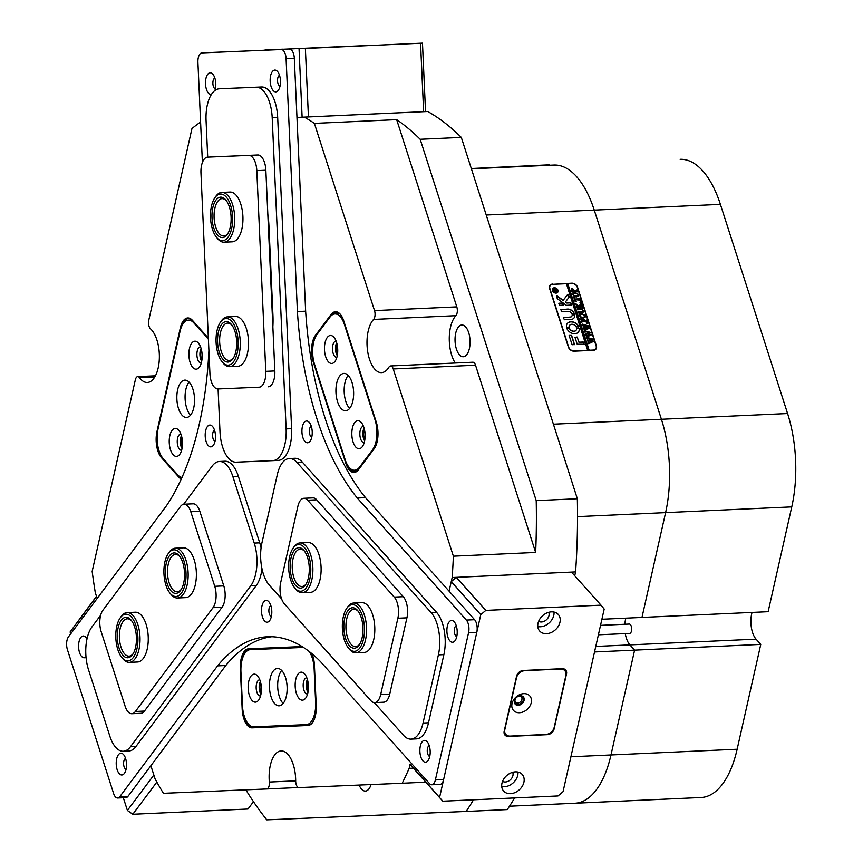 <?xml version="1.0" encoding="UTF-8"?>
<svg xmlns="http://www.w3.org/2000/svg" width="863" height="863" viewBox="0 0 863 863"><rect width="100%" height="100%" fill="white"/><g stroke="black" fill="none" stroke-linecap="round" stroke-linejoin="round"><path stroke-width="1.29" d="M312.039 653.776A19.31 9.115 87.4 0 1 314.423 665.362L316.225 705.815A19.31 9.115 87.4 0 1 312.74 722.266A19.31 9.115 87.4 0 1 307.983 725.492L252.136 727.843A19.31 9.115 87.4 0 1 242.158 708.933L240.346 668.491A19.31 9.115 87.4 0 1 241.144 658.793A19.31 9.115 87.4 0 1 248.598 648.814L302.082 646.56M302.999 647.142L249.17 649.408A18.684 8.824 -92.6 0 0 249.159 649.408A18.684 8.824 -92.6 0 0 241.953 659.062A18.684 8.824 -92.6 0 0 241.209 664.586M313.247 361.921A19.31 9.115 87.4 0 1 312.384 342.633A19.31 9.115 87.4 0 1 315.405 335.427L331.047 314.51A19.31 9.115 87.4 0 1 340.497 314.51A19.31 9.115 87.4 0 1 343.808 321.036L376.311 422.266A19.31 9.115 87.4 0 1 374.477 448.307A19.31 9.115 87.4 0 1 374.164 448.76L358.523 469.677A19.31 9.115 87.4 0 1 345.761 463.14L313.247 361.921L313.808 361.673M315.664 336.613A18.684 8.824 -92.6 0 0 313.204 342.902A18.684 8.824 -92.6 0 0 313.064 357.692M201.489 349.99A6.537 3.085 -92.6 0 0 200.928 351.662A6.537 3.085 -92.6 0 0 201.931 359.817M181.834 437.217A6.537 3.085 -92.6 0 0 181.273 438.879A6.537 3.085 -92.6 0 0 182.276 447.034M260.745 682.946A6.537 3.085 -92.6 0 0 260.184 684.618A6.537 3.085 -92.6 0 0 261.187 692.773M307.767 680.972A6.537 3.085 -92.6 0 0 307.217 682.633A6.537 3.085 -92.6 0 0 308.22 690.788M364.434 429.515A6.537 3.085 -92.6 0 0 363.884 431.187A6.537 3.085 -92.6 0 0 364.887 439.343M337.066 344.283A6.537 3.085 -92.6 0 0 336.505 345.944A6.537 3.085 -92.6 0 0 337.509 354.1M253.474 801.673L247.983 809.019L132.794 814.262L127.4 810.454L153.862 775.039L150.874 765.718L155.146 779.041A389.332 183.862 -92.6 0 0 163.42 793.313L266.71 788.955A6.224 2.945 -92.6 0 0 269.342 782.04A28.037 13.236 87.4 0 1 270.313 765.427A28.037 13.236 87.4 0 1 281.122 750.939A28.037 13.236 87.4 0 1 295.685 780.929A6.224 2.945 -92.6 0 0 298.911 787.595L402.212 783.248A389.332 183.862 -92.6 0 0 409.17 768.34L413.291 768.146L410.098 764.251L442.816 801.198L558.005 795.956L563.043 791.684L604.197 609.062L601.004 605.157L485.815 610.4L480.777 614.672L439.623 797.293M453.377 556.182L535.653 552.449A389.332 183.862 -92.6 0 0 536.214 500.616L577.347 498.738A389.332 183.862 87.4 0 1 575.589 571.921L452.169 577.541A389.332 183.862 -92.6 0 0 453.377 556.182L393.258 368.965A6.224 2.945 -92.6 0 0 390.572 365.966A6.224 2.945 -92.6 0 0 388.933 367.174A28.037 13.236 87.4 0 1 381.554 372.622A28.037 13.236 87.4 0 1 369.45 359.116A28.037 13.236 87.4 0 1 368.199 331.09A28.037 13.236 87.4 0 1 373.593 319.418A6.224 2.945 -92.6 0 0 374.52 310.604L314.391 123.387A389.332 183.862 -92.6 0 0 304.315 117.131L427.735 111.51A389.332 183.862 87.4 0 1 461.317 137.411L420.184 139.288A389.332 183.862 -92.6 0 0 396.667 119.644L314.391 123.387M455.233 363.021A28.037 13.236 87.4 0 1 450.475 327.347A28.037 13.236 87.4 0 1 455.869 315.675L373.593 319.418M455.707 333.215A15.89 7.497 87.4 0 1 461.834 325.006A15.89 7.497 87.4 0 1 468.685 332.654A15.89 7.497 87.4 0 1 469.396 348.533A15.89 7.497 87.4 0 1 463.28 356.743A15.89 7.497 87.4 0 1 456.419 349.094A15.89 7.497 87.4 0 1 455.707 333.215M471.317 168.533L549.407 164.822A93.441 44.132 87.4 0 1 549.472 164.822M471.403 168.814L553.981 165.06A93.441 44.132 87.4 0 1 594.251 210.119L661.414 419.278A93.441 44.132 87.4 0 1 665.6 512.622A93.441 44.132 -92.6 0 0 661.414 419.278L594.251 210.119A93.441 44.132 -92.6 0 0 553.981 165.06L471.338 168.619M601.899 619.256L641.975 617.433L665.6 512.622L577.53 516.624M570.907 756.786L610.982 754.963A93.441 44.132 87.4 0 1 574.952 803.237A93.441 44.132 -92.6 0 0 610.982 754.963L634.607 650.141L629.904 644.888A18.684 8.824 87.4 0 1 625.265 633.593A18.684 8.824 87.4 0 0 629.904 644.888L756.064 639.149A18.684 8.824 87.4 0 1 751.695 613.776A18.684 8.824 87.4 0 1 752.04 612.428M624.844 624.251A18.684 8.824 87.4 0 1 625.88 618.167A18.684 8.824 87.4 0 0 625.535 619.526A18.684 8.824 87.4 0 0 624.844 624.251M574.887 803.248L509.494 806.215L574.952 803.237A93.441 44.132 87.4 0 1 574.887 803.248A93.441 44.132 -92.6 0 0 574.952 803.237L701.112 797.498A93.441 44.132 87.4 0 1 701.047 797.509L575.028 803.237M514.618 797.93A389.332 183.862 87.4 0 1 507.304 809.58L466.16 811.447A389.332 183.862 -92.6 0 0 473.485 799.796M245.858 789.839A389.332 183.862 -92.6 0 0 266.807 819.85L466.16 811.447M595.772 646.441L629.904 644.888L634.607 650.141L610.982 754.963L737.142 749.224L760.767 644.402L594.531 651.964M200.583 122.05A389.332 183.862 -92.6 0 0 191.964 128.544L148.792 320.119A6.224 2.945 -92.6 0 0 150.496 328.825A28.037 13.236 87.4 0 1 159.277 359.925A28.037 13.236 87.4 0 1 147.368 382.482A28.037 13.236 87.4 0 1 139.482 377.681A6.224 2.945 -92.6 0 0 137.735 376.613A6.224 2.945 -92.6 0 0 135.34 379.839L92.158 571.414A389.332 183.862 -92.6 0 0 95.275 592.579L97.163 598.458L96.559 596.57L70.086 631.986L96.473 596.301M425.815 782.169L402.212 783.248M304.315 117.131L296.969 117.433L302.115 117.217L299.051 48.76L305.373 48.479L308.436 116.937L423.625 111.694L420.561 43.247L422.471 43.15L425.535 111.607L427.735 111.51M461.317 137.411L577.347 498.738M575.589 571.921L574.726 575.75M536.214 500.616L420.184 139.288M374.52 310.604L456.797 306.861L396.667 119.644M456.797 306.861A6.224 2.945 87.4 0 1 455.869 315.675M390.572 365.966L472.848 362.223A6.224 2.945 87.4 0 1 475.535 365.222L393.258 368.965M535.653 552.449L475.535 365.222M371.068 784.553A15.89 7.497 87.4 0 1 365.394 791.069A15.89 7.497 87.4 0 1 359.137 785.06M181.241 479.094A19.31 9.115 87.4 0 1 178.932 477.25L161.489 457.714A19.31 9.115 87.4 0 1 156.969 431.511L180.313 327.929A19.31 9.115 87.4 0 1 192.449 320.346L208.35 338.145M480.777 614.672L451.252 581.63L449.094 591.166L452.169 577.541M266.71 788.955A6.224 2.945 -92.6 0 0 266.721 788.955L298.371 787.52L266.721 788.955M409.17 768.34L410.098 764.251M552.611 284.067A4.984 3.808 36.8 0 0 549.979 285.34A4.984 3.808 36.8 0 0 549.591 288.522L568.404 347.131A4.984 3.808 36.8 0 0 574.165 351.187L593.366 350.313A4.984 3.808 36.8 0 0 595.988 349.04A4.984 3.808 36.8 0 0 596.376 345.858L577.563 287.25A4.984 3.808 36.8 0 0 571.802 283.193L552.385 284.359M347.066 464.272A18.684 8.824 -92.6 0 0 354.617 471.802A18.684 8.824 -92.6 0 0 358.9 469.116L374.542 448.199A18.684 8.824 -92.6 0 0 374.661 448.026M340.702 314.768A18.684 8.824 -92.6 0 0 336.052 312.33A18.684 8.824 -92.6 0 0 331.77 315.017L331.37 315.545M179.18 476.193L179.612 476.678A18.684 8.824 -92.6 0 0 181.586 478.329M157.163 435.718A18.684 8.824 -92.6 0 0 161.618 456.495M208.35 338.188L192.87 320.863A18.684 8.824 -92.6 0 0 188.339 318.555A18.684 8.824 -92.6 0 0 181.51 326.699M256.397 649.105A18.684 8.824 -92.6 0 0 255.243 649.451M258.792 726.624A18.684 8.824 -92.6 0 0 260.335 726.851L308.965 724.801M243.366 712.762A18.684 8.824 -92.6 0 0 252.654 727.196L308.501 724.844A18.684 8.824 -92.6 0 0 308.512 724.844A18.684 8.824 -92.6 0 0 312.924 721.986M550.184 285.599A4.984 3.808 36.8 0 0 549.634 285.955M595.492 349.547A4.984 3.808 36.8 0 0 595.686 348.922M302.428 700.163A14.013 6.624 -92.6 0 0 305.88 697.822A14.013 6.624 -92.6 0 0 304.812 674.176A14.013 6.624 -92.6 0 0 301.176 672.158A14.013 6.624 -92.6 0 0 295.189 686.441A14.013 6.624 -92.6 0 0 302.428 700.163M306.84 677.833A8.101 3.83 -92.6 0 0 306.656 677.833A8.101 3.83 -92.6 0 0 303.193 686.096A8.101 3.83 -92.6 0 0 307.379 694.014L307.379 694.014A8.101 3.83 -92.6 0 0 307.573 693.992M255.405 702.148A14.013 6.624 -92.6 0 0 258.857 699.807A14.013 6.624 -92.6 0 0 257.778 676.16A14.013 6.624 -92.6 0 0 254.154 674.143A14.013 6.624 -92.6 0 0 248.166 688.426A14.013 6.624 -92.6 0 0 255.405 702.148M259.806 679.817A8.101 3.83 -92.6 0 0 259.623 679.817A8.101 3.83 -92.6 0 0 256.171 688.07A8.101 3.83 -92.6 0 0 260.346 695.999A8.101 3.83 -92.6 0 0 260.356 695.999A8.101 3.83 -92.6 0 0 260.54 695.977M279.127 705.826A18.684 8.824 -92.6 0 0 279.137 705.815A18.684 8.824 -92.6 0 0 287.109 686.765A18.684 8.824 -92.6 0 0 277.454 668.48A18.684 8.824 -92.6 0 0 277.444 668.48A18.684 8.824 -92.6 0 0 269.472 687.541A18.684 8.824 -92.6 0 0 279.127 705.826M303.528 647.477A21.802 10.291 -92.6 0 0 302.87 647.455L250.259 649.677A21.802 10.291 -92.6 0 0 250.238 649.677A21.802 10.291 -92.6 0 0 240.939 671.889L242.449 705.492A21.802 10.291 -92.6 0 0 253.711 726.84L306.322 724.629A21.802 10.291 -92.6 0 0 306.343 724.629A21.802 10.291 -92.6 0 0 315.631 702.417L314.132 668.803A21.802 10.291 -92.6 0 0 309.202 651.5M303.42 647.412L258.479 649.3A21.802 10.291 -92.6 0 0 258.469 649.3A21.802 10.291 -92.6 0 0 258.447 649.3L250.259 649.677M307.401 679.505A8.101 3.83 -92.6 0 0 307.983 692.277M260.367 681.49A8.101 3.83 -92.6 0 0 260.95 694.262M281.651 670.454A18.684 8.824 -92.6 0 0 277.703 687.175A18.684 8.824 -92.6 0 0 283.15 703.474M336.516 342.233A14.013 6.624 -92.6 0 0 334.1 337.487A14.013 6.624 -92.6 0 0 326.063 339.569A14.013 6.624 -92.6 0 0 325.685 356.71A14.013 6.624 -92.6 0 0 335.178 361.133A14.013 6.624 -92.6 0 0 336.516 342.233M336.128 341.144A8.101 3.83 -92.6 0 0 335.944 341.144A8.101 3.83 -92.6 0 0 333.183 353.42A8.101 3.83 -92.6 0 0 336.678 357.325A8.101 3.83 -92.6 0 0 336.861 357.304M336.689 342.816A8.101 3.83 -92.6 0 0 336.192 353.28A8.101 3.83 -92.6 0 0 337.271 355.588M363.884 427.465A14.013 6.624 -92.6 0 0 361.478 422.73A14.013 6.624 -92.6 0 0 353.442 424.801A14.013 6.624 -92.6 0 0 353.053 441.953A14.013 6.624 -92.6 0 0 362.546 446.376A14.013 6.624 -92.6 0 0 363.884 427.465M363.506 426.387A8.101 3.83 -92.6 0 0 363.312 426.387A8.101 3.83 -92.6 0 0 360.551 438.663A8.101 3.83 -92.6 0 0 364.046 442.568A8.101 3.83 -92.6 0 0 364.24 442.546M364.067 428.059A8.101 3.83 -92.6 0 0 363.571 438.523A8.101 3.83 -92.6 0 0 364.65 440.831M352.007 382.438A18.684 8.824 -92.6 0 0 343.938 373.42A18.684 8.824 -92.6 0 0 337.562 401.748A18.684 8.824 -92.6 0 0 345.632 410.756A18.684 8.824 -92.6 0 0 352.007 382.438M348.145 375.394A18.684 8.824 -92.6 0 0 345.793 401.371A18.684 8.824 -92.6 0 0 349.644 408.415M372.579 449.731A21.802 10.291 -92.6 0 0 375.017 419.817L344.391 324.456A21.802 10.291 -92.6 0 0 334.973 313.938A21.802 10.291 -92.6 0 0 329.979 317.077L316.991 334.456A21.802 10.291 -92.6 0 0 314.553 364.369L345.178 459.731A21.802 10.291 -92.6 0 0 354.585 470.238A21.802 10.291 -92.6 0 0 359.591 467.11L372.579 449.731L373.42 449.688M169.828 435.642A14.013 6.624 -92.6 0 0 171.737 452.708A14.013 6.624 -92.6 0 0 179.946 454.067A14.013 6.624 -92.6 0 0 181.899 449.17A14.013 6.624 -92.6 0 0 178.868 430.421A14.013 6.624 -92.6 0 0 169.828 435.642M180.896 434.078A8.101 3.83 -92.6 0 0 180.701 434.078A8.101 3.83 -92.6 0 0 177.584 438.264A8.101 3.83 -92.6 0 0 177.951 446.354A8.101 3.83 -92.6 0 0 181.446 450.259A8.101 3.83 -92.6 0 0 181.629 450.238M181.457 435.75A8.101 3.83 -92.6 0 0 180.604 438.124A8.101 3.83 -92.6 0 0 182.039 448.523M189.482 348.425A14.013 6.624 -92.6 0 0 191.403 365.491A14.013 6.624 -92.6 0 0 199.601 366.851A14.013 6.624 -92.6 0 0 201.564 361.942A14.013 6.624 -92.6 0 0 198.522 343.204A14.013 6.624 -92.6 0 0 189.482 348.425M200.55 346.861A8.101 3.83 -92.6 0 0 200.367 346.861A8.101 3.83 -92.6 0 0 197.239 351.047A8.101 3.83 -92.6 0 0 197.605 359.137A8.101 3.83 -92.6 0 0 201.101 363.043A8.101 3.83 -92.6 0 0 201.284 363.021M201.111 348.533A8.101 3.83 -92.6 0 0 200.259 350.907A8.101 3.83 -92.6 0 0 201.694 361.306M177.638 389.785A18.684 8.824 -92.6 0 0 178.479 408.469A18.684 8.824 -92.6 0 0 186.537 417.465A18.684 8.824 -92.6 0 0 193.744 407.811A18.684 8.824 -92.6 0 0 192.902 389.127A18.684 8.824 -92.6 0 0 184.844 380.13A18.684 8.824 -92.6 0 0 177.638 389.785M189.051 382.093A18.684 8.824 -92.6 0 0 185.869 389.407A18.684 8.824 -92.6 0 0 190.561 415.125M208.393 339.224A21.802 10.291 -92.6 0 0 208.231 339.04L193.733 322.816A21.802 10.291 -92.6 0 0 188.447 320.119A21.802 10.291 -92.6 0 0 180.043 331.381L158.048 428.954A21.802 10.291 -92.6 0 0 163.15 458.555L177.649 474.779A21.802 10.291 -92.6 0 0 181.996 477.433M600.529 625.362L629.267 624.057A4.671 2.211 87.4 0 1 630.335 624.564A4.671 2.211 87.4 0 1 631.662 629.774A4.671 2.211 87.4 0 1 629.688 633.388L598.393 634.812M552.903 288.835A2.805 2.147 36.8 0 0 552.838 288.911A2.805 2.147 36.8 0 0 553.075 291.575A2.805 2.147 36.8 0 0 555.858 292.989A2.805 2.147 36.8 0 0 557.336 292.277A2.805 2.147 36.8 0 0 557.39 292.19M554.434 288.037A2.805 2.147 36.8 0 0 552.967 288.76A2.805 2.147 36.8 0 0 553.194 291.414A2.805 2.147 36.8 0 0 555.977 292.827A2.805 2.147 36.8 0 0 557.455 292.115A2.805 2.147 36.8 0 0 557.228 289.45A2.805 2.147 36.8 0 0 554.434 288.037M556.063 293.096A3.118 2.384 36.8 0 0 557.703 292.298A3.118 2.384 36.8 0 0 557.444 289.342A3.118 2.384 36.8 0 0 554.348 287.767A3.118 2.384 36.8 0 0 552.719 288.566A3.118 2.384 36.8 0 0 552.967 291.521A3.118 2.384 36.8 0 0 556.063 293.096M557.638 292.374A3.118 2.384 36.8 0 0 557.293 289.45A3.118 2.384 36.8 0 0 554.229 287.929A3.118 2.384 36.8 0 0 552.654 288.652M567.994 294.272L563.161 300.302L557.12 295.88L556.495 296.182L557.196 298.339A0.939 0.712 36.8 0 0 557.595 298.878L566.074 305.092A0.939 0.712 36.8 0 0 566.743 305.319L571.748 304.995L570.777 302.697L567.034 302.87A0.939 0.712 -143.2 0 1 566.355 302.643L565.427 301.964L569.084 297.239A0.939 0.712 36.8 0 0 569.159 296.635L567.994 294.272M568.997 297.347A0.939 0.712 36.8 0 0 569.041 296.796L567.627 294.542L563.043 300.464L556.495 295.977M570.972 321.737A7.012 5.351 36.8 0 0 567.282 323.539A7.012 5.351 36.8 0 0 566.527 327.25L569.181 327.228A4.045 3.096 -143.2 0 1 569.645 325.308A4.045 3.096 -143.2 0 1 571.781 324.272A4.045 3.096 -143.2 0 1 576.182 326.915L578.771 326.689A7.012 5.351 36.8 0 0 570.972 321.737M578.674 327.045L578.642 326.85A7.012 5.351 36.8 0 0 570.842 321.899A7.012 5.351 36.8 0 0 567.218 323.625M577.843 309.979L577.498 308.361L580.756 308.889L583.701 310.583L583.118 312.352L578.933 313.334L578.296 311.327L581.91 311.845L583.453 310.54L580.885 309.191L577.973 309.483M579.709 312.622L578.922 313.291M583.302 311.489L583.453 310.54M576.969 304.812L579.084 306.203L581.209 303.096L581.889 305.178L580.972 305.092L579.634 306.84L582.169 306.052L582.805 308.048L578.091 307.584L577.325 308.296L576.678 306.3L579.537 306.85L576.991 305.168L576.43 305.524L575.891 303.83L578.016 305.502M577.897 305.664L578.954 306.365L581.058 303.096M579.634 306.84L582.061 306.538M577.541 307.66L577.304 308.285M579.958 302.363L580.993 302.169L580.4 301.78L580.67 302.589M576.247 301.295L575.06 301.273L573.83 297.422L574.974 297.293L574.575 299.04L578.846 298.846L579.623 298.134L580.26 300.13L574.79 299.709L576.247 301.295M574.564 297.552L574.575 299.04M574.456 299.202L578.728 299.008L579.526 298.307M576.43 296.926L574.089 296.246L572.87 294.682L573.097 293.096L574.92 292.266L578.523 294.477L578.318 296.095L576.43 296.926M587.789 350.302L574.078 350.928A4.671 3.571 36.8 0 1 568.685 347.12L549.86 288.512A4.671 3.571 36.8 0 1 550.238 285.534A4.671 3.571 36.8 0 1 552.698 284.326L566.408 283.711L587.671 350.464L589.159 350.238L567.778 283.647L571.889 283.463A4.671 3.571 36.8 0 1 577.293 287.271L596.106 345.869A4.671 3.571 36.8 0 1 595.74 348.857L594.941 349.914M589.159 350.238L593.28 350.054A4.671 3.571 36.8 0 0 595.74 348.857M571.533 288.889L572.439 288.404L574.585 290.702L576.98 289.925L577.627 291.921L576.419 291.295L572.288 291.575L572.137 292.169L571.565 290.389L572.439 288.404L571.586 288.814M572.32 288.566L574.467 290.863L576.894 290.108M583.226 318.091L580.885 317.411L579.666 315.836L579.893 314.261L581.716 313.431L585.319 315.642L585.114 317.26L583.226 318.091M581.964 318.9L581.608 320.939L583.971 320.831L582.708 319.31L584.467 319.234L584.197 320.82L586.43 320.68L586.657 320.033L587.293 322.028L582.59 321.575L581.813 322.287L580.713 318.879L581.91 318.749L581.166 320.076L581.608 320.939M584.488 319.31L584.197 320.82M584.078 320.982L586.56 320.529M582.04 321.64L581.791 322.277M586.635 323.161L587.552 323.118L587.077 322.568L587.347 323.388M583 325.513L582.557 324.143L588.62 325.912L585.664 327.239L589.353 328.21L584.456 330.529L583.895 328.781L584.542 329.213L587.962 327.972L585.146 327.433L583.776 328.415L583.194 326.592L583.873 327.066L587.239 325.858L583.183 324.984L583 325.513M583.183 324.984L582.881 325.675M585.114 332.093L584.672 330.723L590.734 332.492L587.779 333.83L591.468 334.801L586.57 337.12L586.009 335.373L586.657 335.804L590.076 334.553L587.261 334.024L585.891 335.006L585.308 333.172L585.988 333.647L589.353 332.438L585.297 331.565L585.114 332.093M585.297 331.565L584.995 332.255M587.228 338.684L586.786 337.314L592.849 339.083L589.893 340.41L593.593 341.381L588.685 343.701L588.124 341.953L588.771 342.384L592.191 341.144L589.375 340.605L588.005 341.586L587.423 339.763L588.102 340.227L591.468 339.03L587.412 338.156L587.228 338.684M587.412 338.156L587.11 338.846M571.608 335.427L569.138 335.534L571.856 344.003A0.939 0.712 36.8 0 0 572.935 344.758L574.478 344.359L571.608 335.427L569.127 335.383M572.158 314.79A3.118 2.384 -143.2 0 1 571.791 316.246A3.118 2.384 -143.2 0 1 570.152 317.045L563.399 317.692L564.402 319.742L570.928 319.45A5.922 4.52 36.8 0 0 574.035 317.929A5.922 4.52 36.8 0 0 574.672 314.779L572.158 314.79M568.361 311.457A3.118 2.384 -143.2 0 1 571.738 313.474L574.186 313.258A5.922 4.52 36.8 0 0 567.595 309.062L560.831 309.688L561.835 311.748L568.361 311.457M569.602 328.555L567.023 328.781A7.012 5.351 36.8 0 0 572.611 333.463A7.012 5.351 36.8 0 0 578.501 331.931A7.012 5.351 36.8 0 0 579.256 328.22L576.603 328.242A4.045 3.096 -143.2 0 1 576.139 330.162A4.045 3.096 -143.2 0 1 572.849 331.079A4.045 3.096 -143.2 0 1 569.602 328.555L566.991 328.587M559.429 305.319L563.55 305.135L562.547 303.075L559.095 303.226L559.429 305.319M579.019 342.05L577.056 337.002L575.028 337.433L577.218 344.24L584.122 344.251L583.787 342.169L578.9 342.212L577.379 337.476L575.017 337.282M554.844 290.13L555.934 288.695L555.189 290.896L556.484 290.432L556.883 291.651L553.863 291.791L553.863 289.429L554.844 290.13L555.848 288.695M553.474 289.623L554.726 290.292M589.041 350.4L567.66 283.808L566.452 283.862M584.24 344.218L583.226 342.018L578.9 342.212M563.442 305.437L562.428 303.237L558.857 303.42M569.051 327.476L569.062 327.39A4.045 3.096 -143.2 0 1 569.526 325.47A4.045 3.096 -143.2 0 1 569.591 325.394M576.074 330.238A4.045 3.096 -143.2 0 1 576.02 330.324A4.045 3.096 -143.2 0 1 572.73 331.241A4.045 3.096 -143.2 0 1 569.483 328.717M578.447 332.007A7.012 5.351 36.8 0 0 579.138 328.382L576.603 328.156M574.089 313.603L574.068 313.42A5.922 4.52 36.8 0 0 567.466 309.224L560.821 309.547M571.738 316.333A3.118 2.384 -143.2 0 1 571.673 316.408A3.118 2.384 -143.2 0 1 570.033 317.206L563.388 317.541M573.981 318.005A5.922 4.52 36.8 0 0 574.553 314.941L572.158 314.704M571.662 305.071L570.659 302.859L566.915 303.032A0.939 0.712 -143.2 0 1 566.236 302.805L565.427 301.964M574.37 344.671L571.479 335.578M555.858 289.019L556.052 289.623M555.071 291.058L556.603 291.327M555.427 289.623L555.729 288.857L555.427 289.623M553.496 290.766L553.938 290.076L553.69 291.122L555.071 290.907L554.057 289.914L553.809 290.96L555.157 290.766M553.517 290.734L554.057 289.914M576.915 290.259L577.347 291.608M572.752 289.213L571.899 290.982L574.37 290.712L572.752 289.213L572.018 290.82L574.37 290.712M573.043 293.183L574.92 292.266M574.801 292.428L578.523 294.477M578.404 294.639L578.253 296.182M573.334 293.647L573 294.898L573.215 293.808L573.873 295.89L576.031 296.279L577.951 295.685L578.296 294.499L575.287 293.075L573.334 293.647L573.992 295.729L576.15 296.117L578.07 295.524L578.296 294.499M573.873 297.562L574.974 297.293M574.445 297.713L574.24 298.512L574.445 297.713M579.558 298.469L579.99 299.817M574.974 300.27L574.79 299.709M575.06 300.896L576.214 301.155M580.421 304.456L580.939 303.258L580.421 304.456M581.662 305.027L581.209 303.096M582.094 306.354L582.536 307.735M576.959 306.926L579.537 306.85M576.851 304.973L576.042 303.83M577.832 309.105L580.637 309.051L583.701 310.583M583.571 310.745L583 312.514M579.591 312.784L578.911 313.312L579.591 312.784M578.728 312.061L581.91 311.845M581.791 312.007L583.334 310.702M579.839 314.348L581.716 313.431M581.597 313.593L585.319 315.642M585.2 315.804L585.049 317.347M580.13 314.812L579.796 316.063L580.012 314.973L580.67 317.055L582.827 317.433L584.747 316.85L585.092 315.653L582.083 314.24L580.13 314.812L580.788 316.894L582.946 317.282L584.866 316.689L585.092 315.653M581.489 321.101L583.971 320.831M583.129 319.45L584.046 319.407M584.37 319.472L583.82 320.173L584.37 319.472M586.581 320.346L587.023 321.726M580.767 319.019L581.91 318.749M581.845 319.062L581.166 320.076L581.845 319.062M582.439 324.305L583.086 324.628M582.967 324.79L583.82 324.822M583.701 324.984L588.62 325.912M589.267 327.94L585.664 327.239M584.424 329.375L585.168 329.04M585.049 329.202L587.962 327.972M583.755 327.217L584.553 326.872M584.434 327.034L587.239 325.858M584.553 330.885L585.2 331.219M585.082 331.381L585.945 331.403M585.815 331.565L590.734 332.492M591.382 334.52L587.779 333.83M586.538 335.966L587.293 335.621M587.164 335.783L590.076 334.553M585.869 333.808L586.667 333.463M586.549 333.614L589.353 332.438M586.667 337.465L587.315 337.8M587.196 337.962L588.059 337.994M587.93 338.156L592.849 339.083M593.496 341.112L589.893 340.41M588.652 342.546L589.407 342.212M589.278 342.374L592.191 341.144M587.983 340.389L588.782 340.044M588.663 340.205L591.468 339.03M427.185 741.749A10.906 5.146 -92.6 0 0 420.335 746.031A10.906 5.146 -92.6 0 0 422.881 760.832A10.906 5.146 -92.6 0 0 428.21 760.368A10.906 5.146 -92.6 0 0 427.368 741.975A10.906 5.146 -92.6 0 0 427.185 741.749M429.256 745.686A5.448 2.578 -92.6 0 0 427.261 750.12A5.448 2.578 -92.6 0 0 428.76 755.848A5.448 2.578 -92.6 0 0 429.742 756.484M454.208 621.824A10.906 5.146 -92.6 0 0 447.358 626.106A10.906 5.146 -92.6 0 0 449.903 640.907A10.906 5.146 -92.6 0 0 455.233 640.432A10.906 5.146 -92.6 0 0 454.391 622.04A10.906 5.146 -92.6 0 0 454.208 621.824M456.279 625.761A5.448 2.578 -92.6 0 0 454.283 630.195A5.448 2.578 -92.6 0 0 455.783 635.912A5.448 2.578 -92.6 0 0 456.775 636.56M86.99 638.954A10.906 5.146 -92.6 0 0 86.073 637.563A10.906 5.146 -92.6 0 0 85.879 637.347A10.906 5.146 -92.6 0 0 79.04 641.63A10.906 5.146 -92.6 0 0 81.586 656.43A10.906 5.146 -92.6 0 0 85.998 657.002M86.106 644.402A5.448 2.578 -92.6 0 0 85.955 646.053M123.517 754.553A10.906 5.146 -92.6 0 0 116.678 758.836A10.906 5.146 -92.6 0 0 119.223 773.626A10.906 5.146 -92.6 0 0 124.542 773.162A10.906 5.146 -92.6 0 0 123.711 754.769A10.906 5.146 -92.6 0 0 123.517 754.553M125.588 758.491A5.448 2.578 -92.6 0 0 123.603 762.914A5.448 2.578 -92.6 0 0 125.092 768.642A5.448 2.578 -92.6 0 0 126.084 769.289M277.465 71.446A10.906 5.146 -92.6 0 0 270.615 75.728A10.906 5.146 -92.6 0 0 273.161 90.518A10.906 5.146 -92.6 0 0 278.49 90.054A10.906 5.146 -92.6 0 0 277.649 71.661A10.906 5.146 -92.6 0 0 277.465 71.446M279.536 75.383A5.448 2.578 -92.6 0 0 277.541 79.806A5.448 2.578 -92.6 0 0 279.04 85.534A5.448 2.578 -92.6 0 0 280.033 86.181M214.919 90.496A10.906 5.146 -92.6 0 0 212.988 74.391A10.906 5.146 -92.6 0 0 212.805 74.164A10.906 5.146 -92.6 0 0 205.955 78.447A10.906 5.146 -92.6 0 0 208.501 93.247A10.906 5.146 -92.6 0 0 211.316 94.585M214.876 78.102A5.448 2.578 -92.6 0 0 212.881 82.535A5.448 2.578 -92.6 0 0 214.38 88.263A5.448 2.578 -92.6 0 0 215.362 88.9M208.9 350.54A233.603 110.324 -92.6 0 1 166.235 506.063L68.468 636.84A9.342 4.412 -92.6 0 0 67.422 649.666L113.614 793.507A9.342 4.412 -92.6 0 0 115.383 796.851A9.342 4.412 -92.6 0 0 117.648 798.005A9.342 4.412 -92.6 0 0 119.795 796.668L217.562 665.88L225.782 665.513A233.603 110.324 87.4 0 1 271.737 636.732M309.234 422.352A10.906 5.146 -92.6 0 0 302.384 426.635A10.906 5.146 -92.6 0 0 304.93 441.435A10.906 5.146 -92.6 0 0 310.249 440.971A10.906 5.146 -92.6 0 0 309.418 422.579A10.906 5.146 -92.6 0 0 309.234 422.352M311.295 426.29A5.448 2.578 -92.6 0 0 309.31 430.723A5.448 2.578 -92.6 0 0 310.809 436.451A5.448 2.578 -92.6 0 0 311.791 437.088M212.503 426.43A10.906 5.146 -92.6 0 0 205.653 430.713A10.906 5.146 -92.6 0 0 208.199 445.513A10.906 5.146 -92.6 0 0 213.528 445.038A10.906 5.146 -92.6 0 0 212.686 426.656A10.906 5.146 -92.6 0 0 212.503 426.43M214.574 430.367A5.448 2.578 -92.6 0 0 212.578 434.801A5.448 2.578 -92.6 0 0 214.078 440.529A5.448 2.578 -92.6 0 0 215.06 441.166M268.803 601.748A10.906 5.146 -92.6 0 0 261.953 606.031A10.906 5.146 -92.6 0 0 264.499 620.831A10.906 5.146 -92.6 0 0 269.828 620.368A10.906 5.146 -92.6 0 0 268.986 601.975A10.906 5.146 -92.6 0 0 268.803 601.748M270.874 605.686A5.448 2.578 -92.6 0 0 268.878 610.119A5.448 2.578 -92.6 0 0 270.378 615.848A5.448 2.578 -92.6 0 0 271.36 616.484M217.562 665.88A233.603 110.324 -92.6 0 1 267.616 636.754A233.603 110.324 -92.6 0 1 320.432 661.554L429.515 783.615A9.342 4.412 -92.6 0 0 431.78 784.769A9.342 4.412 -92.6 0 0 435.384 779.947L468.555 632.762A9.342 4.412 -92.6 0 0 466.365 620.076L357.293 498.016A233.603 110.324 -92.6 0 1 297.411 311.554L286.095 58.706A9.342 4.412 -92.6 0 0 281.273 49.558L201.91 52.902A9.342 4.412 -92.6 0 0 197.918 62.416L202.395 162.481M201.91 52.902L210.13 52.524A9.342 4.412 87.4 0 1 210.141 52.524L201.91 52.902M281.273 49.558L210.141 52.524M289.504 49.18A9.342 4.412 87.4 0 1 294.326 58.328L286.095 58.706M466.365 620.076L474.596 619.699L365.513 497.638A233.603 110.324 87.4 0 1 305.642 311.176L294.326 58.328M474.596 619.699A9.342 4.412 87.4 0 1 476.786 632.385L468.555 632.762M435.384 779.947L443.614 779.569L476.786 632.385M443.614 779.569A9.342 4.412 87.4 0 1 440.011 784.402L431.78 784.769M119.795 796.668L128.015 796.29L225.782 665.513M128.015 796.29A9.342 4.412 87.4 0 1 125.879 797.639L117.648 798.005M297.411 311.554L305.642 311.176M357.293 498.016L365.513 497.638M156.85 782.083L132.794 814.262M127.4 810.454L123.323 797.746M70.69 633.863L70.086 631.986M514.499 700.724A4.984 3.797 138.2 0 0 517.973 704.542A4.984 3.797 138.2 0 0 523.334 700.012A4.984 3.797 138.2 0 0 519.99 695.826M515.912 698.07A3.894 2.967 138.2 0 0 515.578 702.255A3.894 2.967 138.2 0 0 517.714 703.065A3.894 2.967 138.2 0 0 521.392 700.767A3.894 2.967 138.2 0 0 521.381 697.067A3.894 2.967 138.2 0 0 519.246 696.247A3.894 2.967 138.2 0 0 517.185 696.926M510.475 793.669A12.46 9.504 138.2 0 0 522.234 786.301A12.46 9.504 138.2 0 0 522.223 774.456A12.46 9.504 138.2 0 0 515.394 771.856A12.46 9.504 138.2 0 0 503.636 779.224A12.46 9.504 138.2 0 0 503.647 791.069A12.46 9.504 138.2 0 0 510.475 793.669M501.737 786.56A12.46 9.504 138.2 0 0 504.305 786.754A12.46 9.504 138.2 0 0 517.962 772.061M502.557 781.349A7.012 5.34 138.2 0 0 505.373 781.986A7.012 5.34 138.2 0 0 511.511 778.545A7.012 5.34 138.2 0 0 512.698 772.299M546.538 633.669A12.46 9.504 138.2 0 0 558.296 626.311A12.46 9.504 138.2 0 0 558.285 614.467A12.46 9.504 138.2 0 0 551.446 611.867A12.46 9.504 138.2 0 0 539.688 619.224A12.46 9.504 138.2 0 0 539.699 631.069A12.46 9.504 138.2 0 0 546.538 633.669M537.789 626.56A12.46 9.504 138.2 0 0 540.357 626.765A12.46 9.504 138.2 0 0 554.014 612.061M538.62 621.36A7.012 5.34 138.2 0 0 541.435 621.986A7.012 5.34 138.2 0 0 547.574 618.544A7.012 5.34 138.2 0 0 548.749 612.299M601.004 605.157L571.479 572.115L456.279 577.347L485.815 610.4M442.816 801.198L413.291 768.146M566.516 673.906A6.224 4.747 138.2 0 0 565.675 670.001A6.224 4.747 138.2 0 0 562.255 668.696L523.312 670.475A6.224 4.747 138.2 0 0 516.592 676.171L504.186 731.231A6.224 4.747 138.2 0 0 505.028 735.136A6.224 4.747 138.2 0 0 508.447 736.43L547.39 734.661A6.224 4.747 138.2 0 0 554.1 728.955L566.516 673.906L565.988 673.323M451.252 581.63L456.279 577.347M563.96 669.71A6.224 4.747 138.2 0 0 563.895 668.89M504.121 733.237A6.224 4.747 138.2 0 0 504.941 733.399M369.591 45.556L351.263 46.365L369.591 45.556M283.323 49.191L264.995 49.989L283.323 49.191M422.471 43.15L299.051 48.76M305.373 48.479L420.561 43.247M335.081 46.915L284.423 49.213L335.081 46.915M425.535 111.607L423.625 111.694M308.436 116.937L302.115 117.217M374.283 702.601L403.474 735.265A31.144 14.714 -92.6 0 0 411.036 739.116L416.516 738.868A31.144 14.714 -92.6 0 0 428.523 722.773L443.884 654.639A31.144 14.714 -92.6 0 0 436.602 612.363L302.363 462.147A31.144 14.714 -92.6 0 0 294.801 458.285L289.321 458.533A31.144 14.714 -92.6 0 0 277.314 474.628L261.953 542.773A31.144 14.714 -92.6 0 0 269.234 585.049L281.597 598.879M411.036 739.116A31.144 14.714 -92.6 0 0 423.043 723.032L438.393 654.888A31.144 14.714 -92.6 0 0 431.112 612.611L296.883 462.395A31.144 14.714 -92.6 0 0 289.321 458.533M218.08 388.943L219.989 431.683A31.144 14.714 -92.6 0 0 236.074 462.18L272.816 460.637A31.144 14.714 -92.6 0 0 272.837 460.637A31.144 14.714 -92.6 0 0 286.128 428.9L272.201 117.746A31.144 14.714 -92.6 0 0 256.117 87.249L219.375 88.803A31.144 14.714 -92.6 0 0 219.353 88.803A31.144 14.714 -92.6 0 0 206.063 120.529L207.703 157.131M272.87 460.637L278.307 460.389A31.144 14.714 -92.6 0 0 278.328 460.389A31.144 14.714 -92.6 0 0 291.608 428.652L277.681 117.497A31.144 14.714 -92.6 0 0 261.597 87.001L224.855 88.544A31.144 14.714 -92.6 0 0 224.833 88.544A31.144 14.714 -92.6 0 0 224.812 88.555L224.855 88.544M272.859 326.829A52.945 25.005 -92.6 0 0 272.945 315.362L268.932 225.75A52.945 25.005 -92.6 0 0 267.832 214.326M100.658 615.254L91.953 626.905A31.144 14.714 -92.6 0 0 88.479 669.634L109.86 736.225A31.144 14.714 -92.6 0 0 123.301 751.242L128.792 750.993A31.144 14.714 -92.6 0 0 135.933 746.517L256.246 585.578A31.144 14.714 -92.6 0 0 261.996 568.803M261.068 547.929A31.144 14.714 -92.6 0 0 259.72 542.849L238.339 476.257A31.144 14.714 -92.6 0 0 224.887 461.23L219.407 461.478A31.144 14.714 -92.6 0 0 212.266 465.955L183.625 504.262M123.301 751.242A31.144 14.714 -92.6 0 0 130.442 746.765L250.755 585.826A31.144 14.714 -92.6 0 0 254.24 543.097L232.848 476.505A31.144 14.714 -92.6 0 0 219.407 461.478M355.912 652.816L364.132 652.45A24.919 11.769 -92.6 0 0 374.65 633.496A24.919 11.769 -92.6 0 0 367.918 605.75A24.919 11.769 -92.6 0 0 361.867 602.665L353.647 603.043A24.919 11.769 87.4 0 1 365.254 618.124A24.919 11.769 87.4 0 1 363.744 645.481A24.919 11.769 87.4 0 1 355.912 652.816A24.919 11.769 87.4 0 1 349.429 649.235L348.393 647.962A23.355 11.036 -92.6 0 0 361.813 644.445A23.355 11.036 -92.6 0 0 361.414 613.172A23.355 11.036 -92.6 0 0 346.602 608.555A23.355 11.036 -92.6 0 0 344.995 611.533A23.355 11.036 -92.6 0 0 348.393 647.962M302.212 592.741L310.443 592.363A24.919 11.769 -92.6 0 0 320.96 573.41A24.919 11.769 -92.6 0 0 314.218 545.664A24.919 11.769 -92.6 0 0 308.177 542.579L299.946 542.956A24.919 11.769 87.4 0 1 309.439 551.608A24.919 11.769 87.4 0 1 312.19 577.983A24.919 11.769 87.4 0 1 302.212 592.741A24.919 11.769 87.4 0 1 295.739 589.149L294.704 587.876A23.355 11.036 -92.6 0 0 308.674 582.989A23.355 11.036 -92.6 0 0 307.541 552.687A23.355 11.036 -92.6 0 0 292.913 548.469A23.355 11.036 -92.6 0 0 291.877 583.118A23.355 11.036 -92.6 0 0 294.704 587.876M303.873 498.285L312.924 497.875A15.577 7.357 87.4 0 1 316.71 499.806L403.291 596.689A15.577 7.357 87.4 0 1 406.926 617.832L389.731 694.154A15.577 7.357 87.4 0 1 383.722 702.202L374.671 702.611A15.577 7.357 -92.6 0 0 380.68 694.564L397.875 618.242A15.577 7.357 -92.6 0 0 394.24 597.099L307.66 500.216A15.577 7.357 -92.6 0 0 303.873 498.285A15.577 7.357 -92.6 0 0 297.875 506.333L280.669 582.654A15.577 7.357 -92.6 0 0 284.315 603.787L370.896 700.68A15.577 7.357 -92.6 0 0 374.671 702.611M129.364 662.363L137.584 661.997A24.919 11.769 -92.6 0 0 143.301 658.415A24.919 11.769 -92.6 0 0 147.519 630.163A24.919 11.769 -92.6 0 0 135.318 612.212L127.098 612.59A24.919 11.769 87.4 0 1 139.461 646.905A24.919 11.769 87.4 0 1 129.364 662.363A24.919 11.769 87.4 0 1 122.88 658.782L121.845 657.509A23.355 11.036 -92.6 0 0 137.39 646.387A23.355 11.036 -92.6 0 0 133.215 619.483A23.355 11.036 -92.6 0 0 120.054 618.102A23.355 11.036 -92.6 0 0 116.322 628.696A23.355 11.036 -92.6 0 0 121.845 657.509M177.487 597.994L185.707 597.617A24.919 11.769 -92.6 0 0 191.424 594.035A24.919 11.769 -92.6 0 0 195.642 565.783A24.919 11.769 -92.6 0 0 183.452 547.832L175.221 548.21A24.919 11.769 87.4 0 1 187.692 567.951A24.919 11.769 87.4 0 1 181.694 596.085A24.919 11.769 87.4 0 1 177.487 597.994A24.919 11.769 87.4 0 1 171.014 594.402L169.968 593.14A23.355 11.036 -92.6 0 0 179.989 594.704A23.355 11.036 -92.6 0 0 184.855 564.186A23.355 11.036 -92.6 0 0 169.968 551.619A23.355 11.036 -92.6 0 0 168.177 553.722A23.355 11.036 -92.6 0 0 169.968 593.14M184.067 504.219L193.118 503.809A15.577 7.357 87.4 0 1 199.838 511.317L223.797 585.901A15.577 7.357 87.4 0 1 222.05 607.261L144.455 711.069A15.577 7.357 87.4 0 1 140.885 713.313L131.834 713.723A15.577 7.357 -92.6 0 0 135.405 711.49L212.999 607.681A15.577 7.357 -92.6 0 0 214.747 586.311L190.788 511.727A15.577 7.357 -92.6 0 0 184.067 504.219A15.577 7.357 -92.6 0 0 180.496 506.452L102.891 610.26A15.577 7.357 -92.6 0 0 101.154 631.63L125.113 706.214A15.577 7.357 -92.6 0 0 131.834 713.723M224.046 242.201L232.276 241.823A24.919 11.769 -92.6 0 0 242.902 216.44A24.919 11.769 -92.6 0 0 230.011 192.05L221.78 192.417A24.919 11.769 87.4 0 1 233.668 208.738A24.919 11.769 87.4 0 1 231.014 236.645A24.919 11.769 87.4 0 1 224.046 242.201A24.919 11.769 87.4 0 1 217.573 238.62L216.537 237.347A23.355 11.036 -92.6 0 0 229.137 235.502A23.355 11.036 -92.6 0 0 229.946 203.539A23.355 11.036 -92.6 0 0 214.747 197.94A23.355 11.036 -92.6 0 0 213.948 199.245A23.355 11.036 -92.6 0 0 216.537 237.347M229.612 366.667L237.843 366.29A24.919 11.769 -92.6 0 0 248.468 340.907A24.919 11.769 -92.6 0 0 235.577 316.505L227.347 316.883A24.919 11.769 87.4 0 1 236.063 323.916A24.919 11.769 87.4 0 1 239.763 350.885A24.919 11.769 87.4 0 1 229.612 366.667A24.919 11.769 87.4 0 1 223.139 363.075L222.104 361.813A23.355 11.036 -92.6 0 0 236.354 356.095A23.355 11.036 -92.6 0 0 234.218 325.092A23.355 11.036 -92.6 0 0 220.313 322.395A23.355 11.036 -92.6 0 0 220.011 358.577A23.355 11.036 -92.6 0 0 222.104 361.813M209.936 373.701A15.577 7.357 -92.6 0 0 217.983 388.954L259.137 387.217A15.577 7.357 -92.6 0 0 259.148 387.217A15.577 7.357 -92.6 0 0 265.782 371.349L256.807 170.647A15.577 7.357 -92.6 0 0 248.76 155.405L207.616 157.142A15.577 7.357 -92.6 0 0 207.605 157.142A15.577 7.357 -92.6 0 0 200.96 173.01L209.936 373.701M216.656 156.732L216.667 156.732A15.577 7.357 87.4 0 1 216.667 156.732A15.577 7.357 87.4 0 1 216.656 156.732L257.81 154.995A15.577 7.357 87.4 0 1 265.858 170.238L274.833 370.939A15.577 7.357 87.4 0 1 268.199 386.807A15.577 7.357 87.4 0 1 268.188 386.807L268.199 386.807M531.241 702.752A10.906 8.317 138.2 0 0 523.787 693.647A10.906 8.317 138.2 0 0 512.039 703.625A10.906 8.317 138.2 0 0 519.483 712.73A10.906 8.317 138.2 0 0 531.241 702.752M524.089 700.346A5.448 4.153 138.2 0 0 523.356 696.926A5.448 4.153 138.2 0 0 518.361 696.268A5.448 4.153 138.2 0 0 514.488 700.778A5.448 4.153 138.2 0 0 515.222 704.197A5.448 4.153 138.2 0 0 520.216 704.844A5.448 4.153 138.2 0 0 524.089 700.346M515.06 704.003A5.448 4.153 138.2 0 0 520.022 704.413A5.448 4.153 138.2 0 0 523.755 699.969A5.448 4.153 138.2 0 0 523.172 696.743M554.197 727.336A7.789 5.944 -41.8 0 1 545.804 734.467L510.152 736.085A7.789 5.944 -41.8 0 1 505.88 734.456A7.789 5.944 -41.8 0 1 504.833 729.58L516.506 677.789A7.789 5.944 -41.8 0 1 524.898 670.67L560.551 669.052A7.789 5.944 -41.8 0 1 564.823 670.67A7.789 5.944 -41.8 0 1 565.869 675.546L554.197 727.336M320.853 47.605L300.367 48.533L320.853 47.605M363.614 45.707L285.394 49.169L363.614 45.707M346.117 613.733A20.248 9.558 87.4 0 1 357.746 610.68A20.248 9.558 87.4 0 1 360.691 642.255A20.248 9.558 87.4 0 1 359.299 644.834A20.248 9.558 87.4 0 1 346.462 640.831A20.248 9.558 87.4 0 1 346.117 613.733M358.264 611.36A18.684 8.824 -92.6 0 0 353.927 609.256A18.684 8.824 -92.6 0 0 348.048 614.769A18.684 8.824 -92.6 0 0 346.915 635.287A18.684 8.824 -92.6 0 0 355.621 646.603A18.684 8.824 -92.6 0 0 359.752 644.111M346.602 608.555L347.519 607.196A24.919 11.769 87.4 0 1 353.647 603.043M292.913 548.469L293.83 547.11A24.919 11.769 87.4 0 1 299.946 542.956M306.494 554.715A20.248 9.558 87.4 0 1 305.599 584.747A20.248 9.558 87.4 0 1 292.924 581.09A20.248 9.558 87.4 0 1 291.942 554.844A20.248 9.558 87.4 0 1 304.046 550.594A20.248 9.558 87.4 0 1 306.494 554.715M304.574 551.274A18.684 8.824 -92.6 0 0 300.227 549.17A18.684 8.824 -92.6 0 0 292.74 560.238A18.684 8.824 -92.6 0 0 294.812 580.022A18.684 8.824 -92.6 0 0 301.931 586.516A18.684 8.824 -92.6 0 0 306.063 584.024M117.724 629.871A20.248 9.558 87.4 0 1 131.198 620.227A20.248 9.558 87.4 0 1 135.976 645.2A20.248 9.558 87.4 0 1 132.751 654.381A20.248 9.558 87.4 0 1 121.349 653.194A20.248 9.558 87.4 0 1 117.724 629.871M131.715 620.907A18.684 8.824 -92.6 0 0 127.379 618.803A18.684 8.824 -92.6 0 0 119.806 630.4A18.684 8.824 -92.6 0 0 129.072 656.15A18.684 8.824 -92.6 0 0 133.204 653.658M120.054 618.102L120.971 616.743A24.919 11.769 87.4 0 1 127.098 612.59M168.177 553.722L169.094 552.374A24.919 11.769 87.4 0 1 171.014 550.119A24.919 11.769 87.4 0 1 175.221 548.21M170.637 554.488A20.248 9.558 87.4 0 1 179.321 555.858A20.248 9.558 87.4 0 1 180.874 590.012A20.248 9.558 87.4 0 1 179.321 591.835A20.248 9.558 87.4 0 1 166.419 580.939A20.248 9.558 87.4 0 1 170.637 554.488M179.838 556.538A18.684 8.824 -92.6 0 0 175.502 554.434A18.684 8.824 -92.6 0 0 172.341 555.858A18.684 8.824 -92.6 0 0 167.843 576.959A18.684 8.824 -92.6 0 0 177.206 591.77A18.684 8.824 -92.6 0 0 180.356 590.335A18.684 8.824 -92.6 0 0 181.327 589.278M220.313 322.395L221.23 321.047A24.919 11.769 87.4 0 1 227.347 316.883M233.269 327.325A20.248 9.558 87.4 0 1 233.01 358.684A20.248 9.558 87.4 0 1 220.96 356.343A20.248 9.558 87.4 0 1 219.105 329.472A20.248 9.558 87.4 0 1 231.457 324.531A20.248 9.558 87.4 0 1 233.269 327.325M231.974 325.211A18.684 8.824 -92.6 0 0 227.638 323.107A18.684 8.824 -92.6 0 0 220.022 334.941A18.684 8.824 -92.6 0 0 222.805 355.168A18.684 8.824 -92.6 0 0 229.331 360.443A18.684 8.824 -92.6 0 0 233.463 357.951M214.963 201.662A20.248 9.558 87.4 0 1 225.879 200.065A20.248 9.558 87.4 0 1 228.123 233.086A20.248 9.558 87.4 0 1 227.433 234.218A20.248 9.558 87.4 0 1 214.261 229.364A20.248 9.558 87.4 0 1 214.963 201.662M226.408 200.745A18.684 8.824 -92.6 0 0 222.061 198.641A18.684 8.824 -92.6 0 0 216.84 202.805A18.684 8.824 -92.6 0 0 214.844 223.744A18.684 8.824 -92.6 0 0 223.765 235.977A18.684 8.824 -92.6 0 0 227.897 233.495M214.747 197.94L215.664 196.581A24.919 11.769 87.4 0 1 221.78 192.417M791.759 506.883L768.135 611.694L641.975 617.433L665.6 512.622L791.759 506.883A93.441 44.132 87.4 0 0 787.585 413.539L720.411 204.38L486.247 215.027M680.141 159.321A93.441 44.132 87.4 0 1 720.411 204.38M760.767 644.402L756.064 639.149M737.142 749.224A93.441 44.132 87.4 0 1 701.112 797.498M240.346 668.491L240.917 668.458M269.342 782.04L295.685 780.842M553.41 424.186L787.585 413.539M154.779 376.991L139.482 377.681M332.061 314.995L331.047 314.51M179.892 476.667L178.932 477.25M308.533 724.844L307.983 725.492M260.335 726.851L252.654 727.196L252.136 727.843M346.376 462.87L345.761 463.14M358.9 469.116L358.523 469.677M315.405 335.427L316.052 335.88M374.542 448.199L374.164 448.76M180.313 327.929L180.96 328.145M157.541 431.694L156.969 431.511M162.093 457.207L161.489 457.714M242.158 708.933L242.73 708.911M248.598 648.814L249.17 649.408M302.87 647.455L303.452 647.433M359.591 467.11L360.432 467.066M193.733 322.816L194.574 322.773M507.843 735.761L508.447 736.43M296.883 462.395L302.363 462.147M423.043 723.032L428.523 722.773M438.393 654.888L443.884 654.639M431.112 612.611L436.602 612.363M286.128 428.9L291.608 428.652M272.201 117.746L277.681 117.497M256.117 87.249L261.597 87.001M254.24 543.097L259.72 542.849M250.755 585.826L256.246 585.578M232.848 476.505L238.339 476.257M130.442 746.765L135.933 746.517M307.66 500.216L316.71 499.806M380.68 694.564L389.731 694.154M397.875 618.242L406.926 617.832M394.24 597.099L403.291 596.689M214.747 586.311L223.797 585.901M212.999 607.681L222.05 607.261M190.788 511.727L199.838 511.317M135.405 711.49L144.455 711.069M265.782 371.349L274.833 370.939M256.807 170.647L265.858 170.238M248.76 155.405L257.81 154.995M272.352 315.383L272.945 315.362M268.339 225.772L268.932 225.75M155.437 375.815L137.735 376.613M250.238 649.677L258.469 649.3M334.973 313.938L339.655 313.722M354.585 470.238L358.069 470.087M188.447 320.119L191.942 319.957M550.238 285.534L549.44 286.592M272.837 460.637L278.328 460.389M504.057 732.407L505.88 734.456M563.075 668.728L564.823 670.67"/></g></svg>
